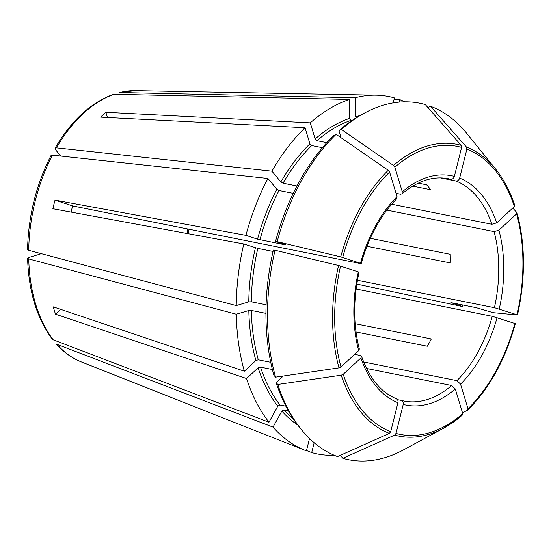<?xml version="1.0" encoding="UTF-8"?>
<svg xmlns="http://www.w3.org/2000/svg" width="551" height="551" viewBox="0 0 551 551"><rect width="100%" height="100%" fill="white"/><g stroke="black" fill="none" stroke-linecap="round" stroke-linejoin="round"><path stroke-width="0.83" d="M60.768 156.043L55.506 149.693L55.059 148.24L56.429 147.854L271.932 171.182L280.858 181.961L283.035 183.214A160.913 100.172 -78.7 0 1 311.721 145.56L309.91 143.825L305.034 127.715L100.599 117.136A143.019 89.028 101.3 0 1 105.854 112.28L107.431 117.494M326.805 142.668L316.97 140.698L315.165 138.962L310.289 122.859L105.854 112.28M310.289 122.859A182.25 113.451 -78.7 0 1 349.458 99.428L349.541 118.396L350.911 120.394L351.896 120.593M285.521 244.768L275.521 241.483L277.174 241.641A181.775 113.155 -78.7 0 1 336.124 134.313L388.262 170.3L389.598 172.057L397.057 196.686L396.748 198.691M277.174 241.641L340.711 256.883L360.485 263.282C361.559 263.654 361.353 263.709 359.865 263.426L72.649 205.929A113.354 70.562 101.3 0 0 71.065 212.101M338.941 130.704L341.372 129.451A181.775 113.155 -78.7 0 1 364.776 112.914L362.021 114.408A179.523 111.757 -78.7 0 0 338.941 130.704L341.062 137.722M517.327 314.979L493.049 312.644L476.291 307.692L451.049 302.644L462.365 306.535L356.807 284.075M512.74 208.037L516.886 212.603L516.604 213.829A146.814 91.397 -78.7 0 1 517.038 314.773L494.419 307.685L357.441 280.266M296.92 185.997L283.035 183.214M119.519 92.52L355.161 97.734L355.243 116.709A162.69 101.281 -78.7 0 1 359.658 115.717M301.39 429.58A181.775 113.155 -78.7 0 1 277.794 384.467L276.127 382.635A179.523 111.757 -78.7 0 0 299.413 427.142L301.39 429.58A181.775 113.155 -78.7 0 0 337.515 456.6L389.399 433.375L390.714 431.681L397.946 402.698C398.27 400.598 397.643 399.268 396.073 398.704M309.51 438.5L306.432 450.863A182.25 113.451 -78.7 0 1 305.082 450.346A182.25 113.451 -78.7 0 1 273.034 427.121L281.843 411.074L284.013 409.889L288.345 410.757M418.23 183.146L426.619 184.826A113.354 70.562 -78.7 0 1 430.675 189.723L412.699 186.128M270.741 362.303L258.302 359.81L255.884 360.512L244.327 371.209L53.295 306.866A143.019 89.028 101.3 0 0 55.513 314.187L60.713 309.366M275.576 377.146A181.775 113.155 -78.7 0 1 275.032 250.25L273.372 250.092A179.523 111.757 -78.7 0 0 273.909 375.314L275.576 377.146L339.003 367.868L340.993 366.987L358.673 350.622L359.314 349.086M366.945 246.256L450.27 262.937A113.354 70.562 -78.7 0 0 450.236 254.314L370.272 238.308M273.062 251.449L257.82 248.398L243.776 243.955L52.868 208.739A143.019 89.028 101.3 0 1 55.017 200.13L72.649 205.929M275.032 250.25L338.562 265.499L358.336 271.891C359.41 272.27 359.204 272.318 357.723 272.036M355.126 323.692L431.323 338.948A113.354 70.562 -78.7 0 1 427.314 346.242L355.987 331.957M341.372 129.451L393.517 165.438L394.853 167.194L402.306 191.824L401.927 193.89L400.467 194.207L396.038 193.318M393.187 102.885L394.433 97.899A182.25 113.451 -78.7 0 0 376.181 95.171A182.25 113.451 -78.7 0 0 355.161 97.734M364.776 112.914A181.775 113.155 -78.7 0 1 425.282 104.559L461.208 145.361L461.6 147.392L454.368 176.382C453.666 178.4 452.474 179.371 450.78 179.282L445.89 178.304M57.283 344.712A139.183 86.645 -78.7 0 0 81.266 361.89C72.009 358.198 63.709 352.275 56.381 344.106L273.034 427.121M265.94 313.347L251.318 310.42L248.818 310.488L236.269 314.208L28.735 258.936L27.626 258.219L28.624 257.517L40.092 254.114M466.876 149.128A146.814 91.397 -78.7 0 1 514.386 206.508L514.799 205.509C510.054 191.204 503.642 179.041 495.576 169.026L466.69 133.314A181.775 113.155 -78.7 0 0 430.565 106.295L466.49 147.096L466.876 149.128L459.651 178.118C458.949 180.143 457.757 181.107 456.063 181.017L440.483 177.897M514.386 206.508L496.706 222.873L491.878 224.271L391.651 204.207M394.681 435.118A148.742 92.596 -78.7 0 0 443.707 428.141L462.372 415.034A148.742 92.596 -78.7 0 1 443.707 428.141L403.298 449.981A181.775 113.155 -78.7 0 1 342.791 458.336L394.681 435.118L395.997 433.423L403.229 404.434C403.552 402.333 402.926 401.004 401.355 400.439L397.45 399.661M340.401 455.305L342.791 458.336M272.38 369.507L260.52 367.131L258.102 367.827L246.545 378.53L55.513 314.187M285.873 406.177L279.956 404.992A160.913 100.172 -78.7 0 1 260.52 367.131M266.092 304.765L251.284 301.803A160.913 100.172 -78.7 0 1 257.82 248.398M293.228 193.353L279.033 190.508L276.857 189.255L267.924 178.469A182.25 113.451 -78.7 0 0 245.925 235.346L257.544 239.168A162.69 101.281 -78.7 0 1 276.857 189.255M285.253 244.678A160.913 100.172 -78.7 0 0 285.211 244.844L257.544 239.168M322.39 147.696L311.721 145.56M462.503 412.816L467.82 410.034C489.57 388.248 505.412 359.431 515.337 323.582M467.627 410.178L467.999 408.759L460.54 384.13L456.924 380.651L363.653 361.986M515.178 323.589L492.27 316.295L356.104 289.034M462.372 415.034L462.744 413.622L455.291 388.992L451.675 385.514L366.56 368.481M277.794 384.467L341.221 375.19L343.211 374.301L360.891 357.943L361.511 356.345L360.264 355.45L354.672 354.327M276.127 382.635L283.269 376.023M399.089 102.128L399.716 99.635A182.25 113.451 -78.7 0 1 404.978 101.832M244.327 371.209A182.25 113.451 -78.7 0 1 236.269 314.208M275.521 241.483A179.523 111.757 -78.7 0 1 333.686 135.567L336.124 134.313M271.932 171.182A182.25 113.451 -78.7 0 1 305.034 127.715M427.872 107.5L430.565 106.295M314.166 442.735L311.708 452.598A182.25 113.451 -78.7 0 0 334.223 455.278M462.723 304.978A182.25 113.451 -78.7 0 1 462.365 306.535M27.584 258.247C28.659 291.438 36.862 318.375 52.193 339.051L53.22 339.809L268.978 422.224A182.25 113.451 -78.7 0 1 246.545 378.53M268.978 422.224L277.787 406.177L279.956 404.992M27.584 249.589L28.7 250.319L236.234 305.585A182.25 113.451 -78.7 0 1 243.776 243.955M236.234 305.585L248.776 301.865L251.284 301.803M397.057 196.686A116.908 72.773 101.3 0 0 360.485 263.282C361.559 263.654 361.353 263.709 359.865 263.426M516.604 213.829L498.924 230.187L494.089 231.592L386.843 210.124M401.562 400.494A113.354 70.562 101.3 0 0 403.821 401.004L401.355 400.439M113.609 94.276L349.458 99.428M394.027 99.511L399.716 99.635M306.508 450.539L311.708 452.598M51.043 155.554L52.428 155.141L267.924 178.469M55.017 200.13L245.925 235.346M316.97 140.698A160.913 100.172 -78.7 0 1 350.911 120.394M315.165 138.962A162.69 101.281 -78.7 0 1 349.541 118.396M340.711 256.883A148.742 92.596 -78.7 0 1 388.262 170.3M188.346 233.734A113.354 70.562 101.3 0 0 188.979 229.216M293.421 419.001A160.913 100.172 -78.7 0 1 284.013 409.889M258.302 359.81A160.913 100.172 -78.7 0 1 251.318 310.42M259.969 239.788A160.913 100.172 -78.7 0 1 279.033 190.508M393.517 165.438A148.742 92.596 -78.7 0 1 461.208 145.361M394.853 167.194A146.814 91.397 -78.7 0 1 461.6 147.392M466.49 147.096A148.742 92.596 -78.7 0 1 495.576 169.026M514.889 323.382A146.814 91.397 -78.7 0 1 467.999 408.759M460.54 384.13A116.908 72.773 101.3 0 0 497.112 317.534M462.744 413.622A146.814 91.397 -78.7 0 1 395.997 433.423M389.399 433.375A148.742 92.596 -78.7 0 1 341.221 375.19M390.714 431.681A146.814 91.397 -78.7 0 1 343.211 374.301M360.891 357.943A116.908 72.773 101.3 0 0 397.946 402.698M342.708 257.434A146.814 91.397 -78.7 0 1 389.598 172.057M339.003 367.868A148.742 92.596 -78.7 0 1 338.562 265.499M340.993 366.987A146.814 91.397 -78.7 0 1 340.559 266.043M297.747 425.021A162.69 101.281 -78.7 0 1 281.843 411.074M255.884 360.512A162.69 101.281 -78.7 0 1 248.818 310.488M280.858 181.961A162.69 101.281 -78.7 0 1 309.91 143.825M277.787 406.177A162.69 101.281 -78.7 0 1 258.102 367.827M248.776 301.865A162.69 101.281 -78.7 0 1 255.402 247.778M358.336 271.891A116.908 72.773 101.3 0 0 358.673 350.622M454.368 176.382A116.908 72.773 101.3 0 0 402.306 191.824M450.78 179.282A113.354 70.562 101.3 0 0 448.321 178.717C433.079 175.783 417.624 180.852 401.941 193.938M496.706 222.873A116.908 72.773 101.3 0 0 459.651 178.118M491.878 224.271A113.354 70.562 101.3 0 0 456.063 181.017M499.261 308.925A116.908 72.773 101.3 0 0 498.924 230.187M494.419 307.685A113.354 70.562 101.3 0 0 494.089 231.592M403.821 401.004A113.354 70.562 101.3 0 0 451.675 385.514M456.924 380.651A113.354 70.562 101.3 0 0 492.27 316.295M403.229 404.434A116.908 72.773 101.3 0 0 455.291 388.992M56.429 147.854A139.183 86.645 -78.7 0 1 114.477 94.125M120.18 92.437A139.183 86.645 -78.7 0 1 135.56 90.653L376.181 95.171M53.22 339.809A139.183 86.645 -78.7 0 1 28.735 258.936M28.7 250.319A139.183 86.645 -78.7 0 1 52.428 155.141M187.671 228.954L187.03 233.493M517.031 212.858C525.427 244.499 525.578 278.53 517.485 314.965M359.362 349.1C353.212 325.338 353.108 299.703 359.066 272.18M361.201 263.619C368.833 236.668 380.7 215.028 396.789 198.704M396.458 398.821C380.982 392.464 369.349 378.296 361.552 356.311M119.526 92.506L135.56 90.653M81.266 361.89L305.082 450.346M55.038 148.205C71.293 120.573 90.812 102.596 113.596 94.262M50.995 155.554C36.187 184.613 28.37 215.951 27.55 249.569"/></g></svg>
